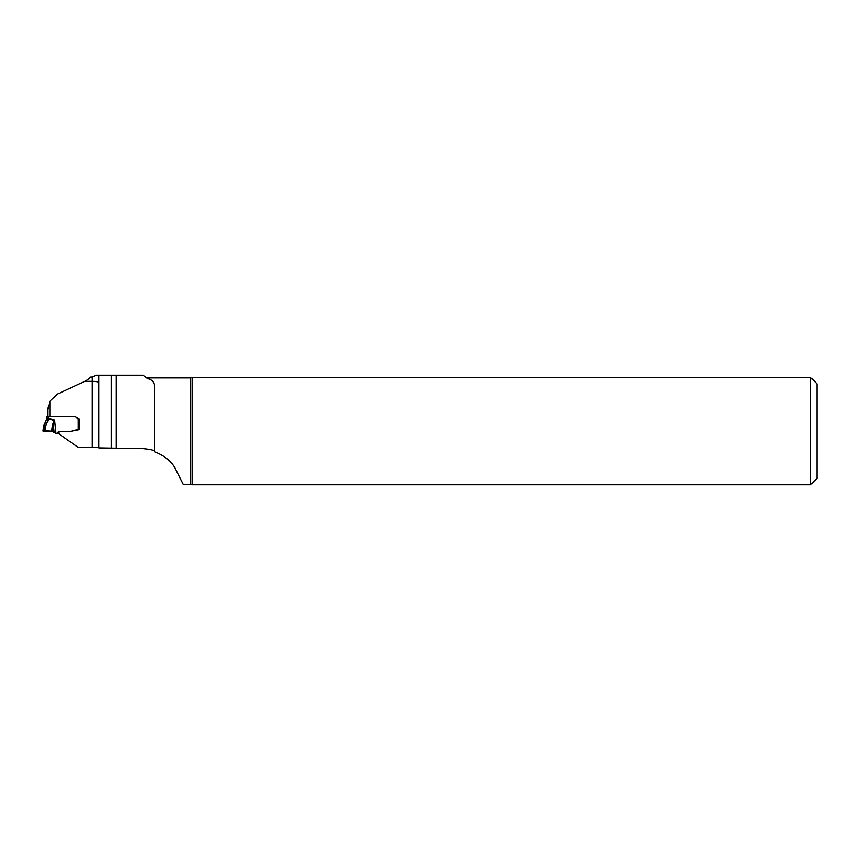 <?xml version="1.0" encoding="UTF-8"?>
<svg xmlns="http://www.w3.org/2000/svg" width="860" height="860" viewBox="0 0 860 860"><rect width="100%" height="100%" fill="white"/><g stroke="black" fill="none" stroke-linecap="round" stroke-linejoin="round"><path stroke-width="1.29" d="M98.9 382.539C98.524 381.818 96.223 381.421 92.02 381.346L84.753 381.346L57.577 394.02L49.88 401.136L49.88 416.573L75.411 416.573L79.55 419.196L79.55 429.635L70.38 431.408L59.222 431.408L58.286 433.418L77.959 447.221L98.9 447.437M49.88 416.573L47.644 416.53L47.644 409.618L49.88 401.136M92.02 447.221L92.02 377.046L90.87 377.046A23.65 23.65 0 0 1 84.753 381.346M92.02 377.046L96.298 375.218L98.9 375.218L98.9 447.899L143.19 448.597C150.769 449.457 154.639 450.361 154.8 451.306M58.286 433.418L59.082 431.408M75.615 430.086L77.744 429.677M143.201 375.218L98.9 375.218M111.37 375.218L111.37 448.264M143.362 375.218L147.35 378.561L143.319 375.218M191.683 484.588L183.18 484.331L176.311 470.656C172.796 462.519 165.625 456.241 154.8 451.833L154.8 387.989C154.918 382.808 152.435 379.668 147.35 378.561M190.2 484.331L190.2 377.906L192.135 377.443L810.55 377.443L810.55 484.782L581.607 484.782M192.135 377.443L192.135 484.782L580.5 484.782C582.102 484.782 582.102 484.782 580.5 484.782C582.102 484.782 582.102 484.782 580.5 484.782C582.102 484.782 582.102 484.782 580.5 484.782M70.778 431.333A6.729 6.729 0 0 1 69.853 431.397L59.222 431.397A1.075 1.075 180 0 0 58.243 432.021L57.803 432.978A1.29 1.29 0 0 1 56.631 433.719L51.589 431.15L45.042 431.107L45.784 425.764L43.656 426.388L44.451 425.41L44.29 431.118L43 431.075L43.656 426.388M810.55 377.443L817 383.893L817 478.332L810.55 484.782M44.451 425.41L44.279 424.711L43.709 425.754L43 430.774L43.709 425.743L46.461 420.078L46.461 416.315L46.461 419.906L44.451 425.098M76.529 417.283L77.776 418.53A1.29 1.29 180 0 0 78.26 418.841L78.26 429.677L77.4 429.677A1.87 1.87 180 0 0 76.916 429.742L71.595 431.172M78.26 418.841L78.26 419.099A1.29 1.29 0 0 1 77.776 418.798L75.82 416.842A1.075 1.075 180 0 0 75.787 416.82M78.69 419.175L79.55 419.142M45.042 431.107L44.29 431.118M43 431.075L51.589 431.15L43 430.774M51.589 431.15L52.567 424.603L54.61 420.131L52.352 431.462M52.567 424.603L53.352 424.743L54.202 432.816M46.461 416.476L48.181 416.53L48.181 418.132L46.461 418.078M47.644 416.262L46.461 416.315M56.04 433.719L54.61 420.131L48.181 418.132L48.257 419.895L45.784 425.764L44.516 424.722M46.461 418.874L48.257 418.68L54.159 420.669M46.461 420.078L48.257 419.895M43.709 425.743L46.461 419.906M44.344 430.731L43.043 430.763M116.1 375.218L116.1 448.264M147.35 377.906L190.2 377.906"/></g></svg>
